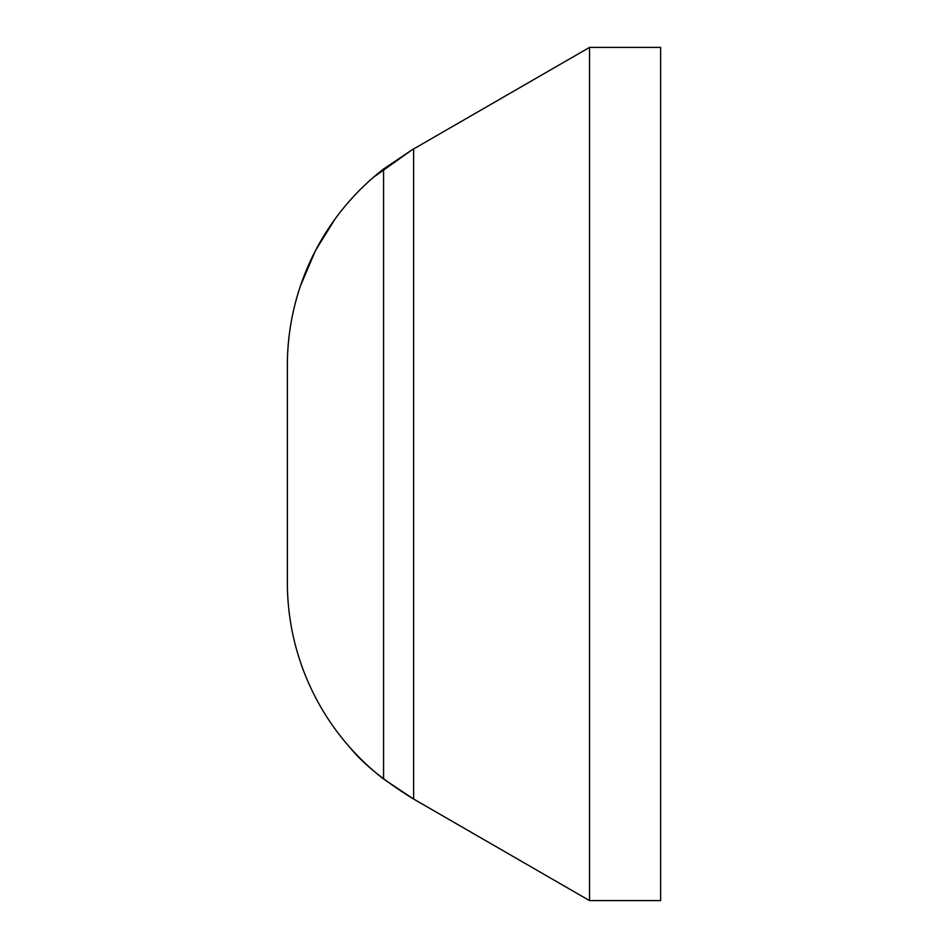 <?xml version="1.0" encoding="UTF-8"?>
<svg xmlns="http://www.w3.org/2000/svg" width="948" height="948" viewBox="0 0 948 948"><rect width="100%" height="100%" fill="white"/><g stroke="black" fill="none" stroke-linecap="round" stroke-linejoin="round"><path stroke-width="1.42" d="M589.538 47.4L660.638 47.4L660.638 900.6L589.538 900.6L589.538 47.4L411.788 150.021L373.358 177.371M589.538 900.6L413.612 799.034L413.612 148.966M383.573 168.993L383.573 779.007A248.85 248.85 0 0 1 287.363 582.463L287.363 365.537A248.85 248.85 0 0 1 383.573 168.993L411.788 150.021M334.798 219.391L315.483 250.556L300.398 286.047M383.573 779.007L413.612 799.034M411.788 797.979C383.217 780.097 362.527 763.176 349.717 747.225M287.363 582.463L287.363 365.537"/></g></svg>
